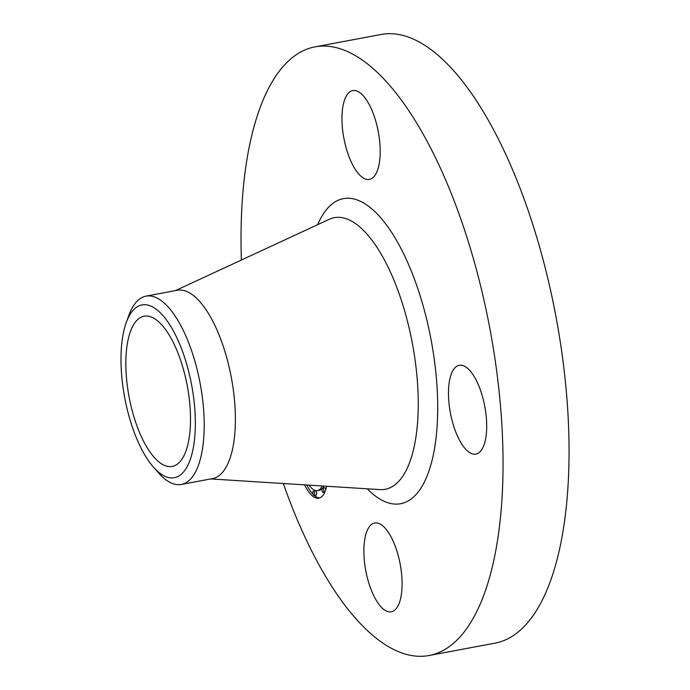 <?xml version="1.0" encoding="UTF-8"?>
<svg xmlns="http://www.w3.org/2000/svg" width="690" height="690" viewBox="0 0 690 690"><rect width="100%" height="100%" fill="white"/><g stroke="black" fill="none" stroke-linecap="round" stroke-linejoin="round"><path stroke-width="1.03" d="M241.379 260.035A309.62 119.982 79.4 0 1 314.925 46.886L380.932 34.5A309.62 119.982 79.4 0 1 487.347 118.551A309.62 119.982 79.4 0 1 568.991 442.23A309.62 119.982 79.4 0 1 495.144 643.115L429.137 655.5A309.62 119.982 79.4 0 1 322.713 571.449A309.62 119.982 79.4 0 1 283.314 483.518M314.925 46.886A309.62 119.982 79.4 0 1 421.34 130.936A309.62 119.982 79.4 0 1 502.984 454.624A309.62 119.982 79.4 0 1 429.137 655.5M126.27 322.497L128.892 315.278A95.798 37.122 79.4 0 1 140.303 298.503A95.798 37.122 79.4 0 1 145.995 296.139L177.183 290.283A95.798 37.122 79.4 0 1 210.105 316.287A95.798 37.122 79.4 0 1 235.368 416.441A95.798 37.122 79.4 0 1 212.52 478.601L181.332 484.449A95.798 37.122 79.4 0 1 158.459 472.814L153.387 467.035A87.897 34.06 79.4 0 1 126.27 322.497A87.897 34.06 79.4 0 1 136.732 307.11A87.897 34.06 79.4 0 1 188.568 371.099A87.897 34.06 79.4 0 1 179.598 475.539A87.897 34.06 79.4 0 1 153.387 467.035M145.995 296.139A95.798 37.122 79.4 0 1 178.926 322.144A95.798 37.122 79.4 0 1 203.938 414.949A95.798 37.122 79.4 0 1 187.025 482.086A95.798 37.122 79.4 0 1 181.332 484.449M145.995 445.688A76.418 29.618 79.4 0 1 125.847 365.795A76.418 29.618 79.4 0 1 144.072 316.218A76.418 29.618 79.4 0 1 170.335 336.962A76.418 29.618 79.4 0 1 190.492 416.855A76.418 29.618 79.4 0 1 172.258 466.431A76.418 29.618 79.4 0 1 145.995 445.688M390.178 535.276A45.169 17.5 79.4 0 1 402.089 582.489A45.169 17.5 79.4 0 1 391.316 611.797A45.169 17.5 79.4 0 1 375.791 599.532A45.169 17.5 79.4 0 1 363.88 552.319A45.169 17.5 79.4 0 1 374.653 523.011A45.169 17.5 79.4 0 1 390.178 535.276M449.88 378.896A45.169 17.5 79.4 0 1 459.255 365.303A45.169 17.5 79.4 0 1 480.663 390.756A45.169 17.5 79.4 0 1 485.294 440.496A45.169 17.5 79.4 0 1 475.919 454.089A45.169 17.5 79.4 0 1 454.52 428.637A45.169 17.5 79.4 0 1 449.88 378.896M353.884 167.109A45.169 17.5 79.4 0 1 341.973 119.896A45.169 17.5 79.4 0 1 352.745 90.588A45.169 17.5 79.4 0 1 368.27 102.853A45.169 17.5 79.4 0 1 380.181 150.066A45.169 17.5 79.4 0 1 369.409 179.374A45.169 17.5 79.4 0 1 353.884 167.109M326.56 486.243A36.061 13.973 79.4 0 1 324.153 493.531A36.061 13.973 79.4 0 1 318.858 498.154A36.061 13.973 79.4 0 1 304.626 484.863M322.118 485.967A28.411 11.014 79.4 0 1 321.618 486.993A28.411 11.014 79.4 0 1 317.443 490.633A28.411 11.014 79.4 0 1 309.077 485.139M323.61 492.125A2.182 0.845 79.4 0 1 323.291 492.41A2.182 0.845 79.4 0 1 322.161 490.892A2.182 0.845 79.4 0 1 322.161 488.391A2.182 0.845 79.4 0 1 322.48 488.115A2.182 0.845 79.4 0 1 323.61 489.633A2.182 0.845 79.4 0 1 323.61 492.125M314.485 495.239A2.182 0.845 79.4 0 1 314.157 495.524A2.182 0.845 79.4 0 1 313.036 494.006A2.182 0.845 79.4 0 1 313.036 491.504A2.182 0.845 79.4 0 1 313.355 491.228A2.182 0.845 79.4 0 1 314.476 492.746A2.182 0.845 79.4 0 1 314.485 495.239M306.86 485.001A36.061 13.973 -100.6 0 0 313.174 494.42M314.338 495.489A36.061 13.973 -100.6 0 0 319.824 497.878M317.443 490.633L319.427 490.262A28.411 11.014 -100.6 0 0 322.023 488.813M322.661 488.08A28.411 11.014 -100.6 0 0 323.601 486.623A28.411 11.014 -100.6 0 0 323.877 486.079M325.697 489.736A2.182 0.845 -100.6 0 0 324.464 487.744L322.48 488.115M314.157 495.524L316.141 495.153A2.182 0.845 -100.6 0 0 316.46 494.868A2.182 0.845 -100.6 0 0 316.46 492.375A2.182 0.845 -100.6 0 0 315.33 490.857L313.355 491.228M175.389 290.619L329.268 219.299A138.181 53.553 79.4 0 1 381.786 255.188A138.181 53.553 79.4 0 1 418.252 405.875A138.181 53.553 79.4 0 1 379.992 489.615L210.726 478.938M317.659 224.681A155.216 60.151 79.4 0 1 396.75 240.776A155.216 60.151 79.4 0 1 435.985 438.555A155.216 60.151 79.4 0 1 367.227 488.813M324.826 492.117L323.291 492.41"/></g></svg>
